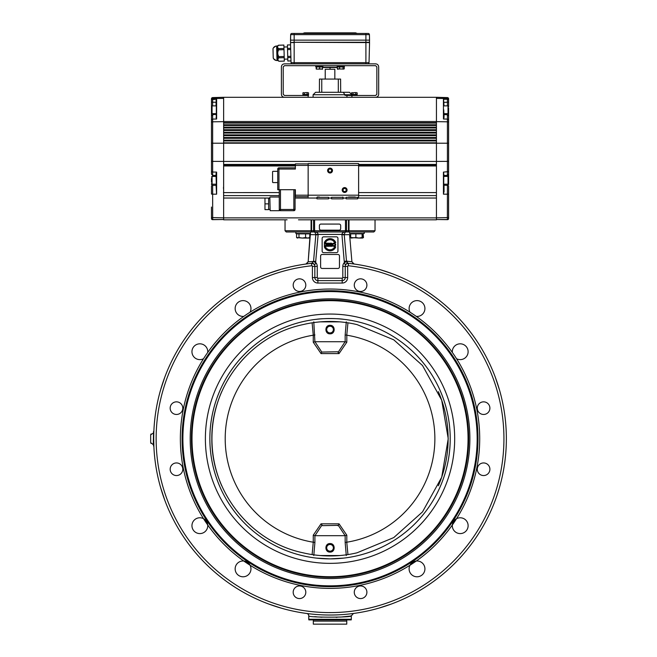 <?xml version="1.0" encoding="UTF-8"?>
<svg xmlns="http://www.w3.org/2000/svg" width="657" height="657" viewBox="0 0 657 657"><rect width="100%" height="100%" fill="white"/><g stroke="black" fill="none" stroke-linecap="round" stroke-linejoin="round"><path stroke-width="0.99" d="M348.571 197.018L355.281 197.018M342.806 197.018L343.11 198.841L331.555 198.841L331.555 197.322L343.11 197.322M330.036 168.438A2.127 2.127 0 0 1 331.884 171.633A2.127 2.127 0 0 1 328.196 171.633A2.127 2.127 0 0 1 330.036 168.438M330.036 168.135A2.431 2.431 0 0 0 327.933 171.781A2.431 2.431 0 0 0 332.146 171.781A2.431 2.431 0 0 0 330.036 168.135M330.914 169.046L331.793 170.565L330.914 172.085L329.157 172.085L328.278 170.565L329.157 169.046L330.914 169.046M344.629 187.894A2.127 2.127 0 0 1 346.469 191.088A2.127 2.127 0 0 1 342.79 191.088A2.127 2.127 0 0 1 344.629 187.894M344.629 187.59A2.431 2.431 0 0 0 342.527 191.236A2.431 2.431 0 0 0 346.732 191.236A2.431 2.431 0 0 0 344.629 187.59M343.751 188.502L345.508 188.502L346.387 190.021L345.508 191.54L343.751 191.54L342.872 190.021L343.751 188.502M272.581 182.268L272.581 171.633M277.747 182.572L272.885 182.572M264.976 203.859L264.976 209.632L268.631 209.632L268.631 198.077L264.976 198.077L264.976 203.859L268.631 203.859M269.846 198.381L268.631 198.381M269.846 197.322L270.15 210.7L269.846 197.322M279.266 189.717L279.266 209.476A1.215 1.215 0 0 0 280.482 210.7A1.215 1.215 0 0 1 279.266 209.476L279.266 210.7L270.15 210.7M295.075 209.476L280.482 209.476L280.482 210.7L293.86 210.7A1.215 1.215 0 0 0 295.075 209.476L295.075 189.717M295.379 167.831L278.962 167.831A1.215 1.215 0 0 0 277.747 169.046A1.215 1.215 0 0 1 278.962 167.831A1.215 1.215 0 0 0 277.747 169.046L277.747 189.717L295.379 189.717L295.379 196.714L308.149 196.714L295.379 196.714M278.962 189.717L278.962 169.046L295.379 169.046L295.379 165.4L358.615 165.4L358.615 163.577L308.149 163.577L308.149 197.018M308.149 163.88L295.379 163.88L295.379 165.4L223.635 165.416L223.635 219.816L287.093 219.816M319.384 197.018L317.265 197.018L319.384 197.018M358.615 164.422L436.437 164.422L436.437 165.416L358.615 165.416L358.615 195.195L295.379 195.195M358.615 197.018L358.615 195.195M223.635 217.878L436.437 217.878L436.437 165.416M351.922 97.302L351.922 95.479L375.64 95.479L376.855 94.263L376.855 66.899L375.64 65.684L284.432 65.684L283.216 66.899L283.216 94.263L284.432 95.479L308.511 95.479L308.511 94.748L302.918 94.748L302.918 95.479M307.821 92.621L305.719 92.621L307.821 92.621M304.314 92.834L305.719 92.621L304.314 92.834L304.314 94.444L302.91 94.444L302.91 92.834L303.608 92.621L302.91 92.834M307.123 92.834L307.123 94.444L308.527 94.444L308.527 92.834M307.123 94.444L304.314 94.444M357.153 95.479L357.153 94.748L351.561 94.748L351.561 95.479L344.933 95.339L344.933 94.731L313.102 94.731L313.102 97.302M356.464 92.621L354.361 92.621L356.464 92.621M352.957 92.834L354.361 92.621L352.957 92.834L352.957 94.444L351.552 94.444L351.552 92.834L352.251 92.621L351.552 92.834M355.766 92.834L355.766 94.444L357.17 94.444L357.17 92.834M355.766 94.444L352.957 94.444M337.197 65.684L337.197 66.653L341.541 66.653L340.983 65.684L341.541 66.653L344.375 66.653L344.375 65.684M341.155 66.653L340.589 65.684M315.705 65.684L315.705 66.653L320.041 66.653L319.483 65.684L320.041 66.653L322.874 66.653L322.874 65.684M319.655 66.653L319.097 65.684M322.308 69.092L321.076 69.092L322.497 68.813L322.497 66.957L316.083 66.957L316.247 69.092L318.054 69.092L316.231 69.075M319.655 68.813L321.076 69.092L318.054 69.092L319.655 68.813L319.655 66.957M316.452 66.957L316.452 68.813M375.64 97.302C377.479 97.113 378.498 96.103 378.678 94.263L378.678 66.899C378.498 65.059 377.479 64.041 375.64 63.86L284.432 63.86C282.592 64.041 281.582 65.059 281.393 66.899L281.393 94.263C281.582 96.103 282.592 97.113 284.432 97.302M295.987 63.86L364.085 63.86M308.149 95.479L308.149 97.302M223.635 97.302L436.437 97.302L436.437 121.52L223.635 121.52L223.635 97.302L212.654 97.589L223.635 97.302M277.525 46.006A3.646 3.646 0 0 1 278.568 45.202L277.525 46.006L277.911 60.501L277.024 60.518L276.638 46.031L277.525 46.006L276.638 46.031A3.95 3.95 0 0 0 273 48.733A0.608 0.608 0 0 0 273.008 49.144M278.568 45.202L283.89 45.062L278.568 45.234C277.238 46.409 277.262 47.542 278.658 48.643L278.691 49.817C277.385 52.125 277.443 54.4 278.872 56.633L278.897 57.808C277.566 58.99 277.599 60.132 278.987 61.216L278.987 61.249A3.646 3.646 0 0 1 277.911 60.501L277.024 60.518A3.95 3.95 0 0 1 273.238 58.021A0.608 0.608 0 0 1 273.23 57.602M278.568 45.234L283.89 45.095L284.194 56.494L284.309 61.109L278.987 61.216M278.166 60.46L277.911 59.286M287.832 60.986L287.75 57.578L290.903 57.496L290.994 60.937L287.832 60.986M287.503 48.413L290.665 48.322L290.575 44.89L287.413 44.972L287.75 57.578M287.717 56.403L290.879 56.321L290.903 57.496M287.536 49.587L290.698 49.505L290.879 56.321M290.665 48.322L290.698 49.505M278.897 57.808L284.218 57.668M278.658 48.643L283.98 48.503M278.691 49.817L284.013 49.677M278.872 56.633L284.194 56.494M291.872 33.458A1.215 1.215 0 0 0 290.657 34.64A1.215 1.215 0 0 1 291.872 33.458L368.199 33.458A1.215 1.215 0 0 1 369.415 34.64L369.554 40.143L290.517 40.143L290.575 42.286L290.657 34.64L290.517 40.143M290.657 34.64L365.908 34.64L365.908 33.458L363.633 33.458M296.447 33.458L294.164 33.458L294.164 42.286L290.879 42.582M303.78 33.458L356.308 33.458M369.505 42.286L369.554 40.143L369.505 42.286L294.164 42.286L369.554 42.582L369.029 62.678L291.043 62.678A1.215 1.215 0 0 0 292.258 63.86L294.164 63.86L294.164 42.582L290.517 42.582L290.575 44.89L287.413 44.972M369.554 42.582L369.029 62.678A1.215 1.215 0 0 1 367.813 63.86L365.908 63.86L365.908 34.64L369.415 34.64L369.554 40.143M302.828 33.458L304.503 32.85L355.577 32.85L357.244 33.458M331.498 32.85L327.572 32.85M337.624 32.85L334.364 32.85M319.516 32.85L322.258 32.85M313.364 32.85L310.268 32.85M316.231 32.85L313.841 32.85M327.514 32.85L322.513 32.85M318.965 32.85L316.411 32.85M349.803 32.85L338.593 32.85M334.134 32.85L331.571 32.85M334.692 79.062L325.379 79.062M325.231 79.062L325.231 69.272L334.84 69.272L334.84 79.062M322.497 67.507L337.328 67.507L322.497 67.507M349.614 231.978L310.465 231.978L310.465 233.498L295.872 233.498L295.872 231.978L286.263 231.978L373.817 231.978L364.208 231.978L364.208 233.498L349.614 233.498L349.614 231.978M348.251 263.317L348.596 263.358A3.039 3.039 0 0 0 345.237 266.381L345.237 277.574A3.039 3.039 0 0 1 342.198 280.621L317.873 280.621A3.039 3.039 0 0 1 314.834 277.574L314.834 266.381A3.039 3.039 0 0 0 311.475 263.358L313.865 263.966C315.081 264.656 315.664 264.147 315.606 262.455L318.128 234.804A5.174 4.862 0 0 0 318.144 234.409C317.939 232.931 316.805 232.126 314.736 231.978L345.336 231.978L314.736 231.978L315.861 234.409L313.57 261.125L311.829 263.317M351.52 238.056L350.321 237.538L351.134 238.056L355.88 237.538L358.985 238.056L350.682 237.538L350.682 233.859L362.097 233.859L362.097 237.538L362.615 238.056L358.985 238.056L362.097 237.538M361.399 238.056L358.985 238.056M363.493 237.538L362.615 238.056L363.132 237.538L363.132 233.859L363.493 237.538L363.009 237.744M350.682 233.859L350.321 237.538M307.665 238.056L309.759 237.538L308.946 238.056L302.269 238.056L305.571 237.538L307.665 238.056M296.578 237.538L297.391 238.056L298.976 237.538L302.269 238.056L296.578 237.538L296.578 233.859L305.571 233.859L305.571 237.538M298.976 233.859L298.976 237.538M305.571 233.859L309.759 233.859L309.759 237.538M321.758 92.3L321.758 79.062L319.466 79.062L319.401 92.3M338.314 92.3L338.314 79.062L321.758 79.062M340.679 92.3L340.605 79.062L338.314 79.062M350.025 95.339L348.276 95.339M351.922 94.748L344.933 94.731L343.25 92.3L315.598 92.3L313.102 94.731M351.552 94.362L349.434 92.3L343.25 92.3M348.998 219.816L348.998 230.763L375.032 230.763L375.032 219.816L298.483 219.816M436.437 217.878L436.437 219.816L361.596 219.816M436.437 219.512L447.491 219.66L436.437 219.512L447.384 219.512L447.417 194.185L443.442 194.168L443.442 172.101L448.6 171.617L448.6 143.21L448.6 161.261L447.417 161.384L447.417 143.21L436.437 143.21L436.437 121.52M212.654 184.19L212.654 194.185L216.629 194.168L216.629 172.101L212.654 172.027L212.654 175.362L211.472 174.146L211.472 161.261L212.654 161.384L212.654 143.21L211.472 143.21L211.472 161.261L212.654 161.384L212.654 172.027L211.472 171.617L211.472 119.779L212.654 119.081L212.654 143.21L436.437 143.21L436.437 161.45L223.635 161.45L223.635 165.416M436.437 164.422L436.437 161.45M436.437 140.951L223.635 140.951L223.635 161.45M223.635 140.951L223.635 121.52M443.738 109.768L444.033 117.488L443.442 118.999L443.738 113.653L447.992 113.653L447.992 105.876L443.738 105.876L443.442 99.273L447.417 99.273L447.417 97.589L436.437 97.302L447.417 97.589A1.215 1.215 0 0 1 448.6 98.805L448.6 99.125A1.215 0.6 180 0 0 447.417 98.525L436.437 98.386M447.417 176.405L447.417 175.345A1.215 1.215 0 0 0 448.6 174.138L448.6 171.617L447.417 172.027L447.417 161.384L436.437 161.417M436.437 195.614L358.615 195.614M279.266 195.614L223.635 195.614M443.516 119.024L447.417 119.081L447.417 113.653M212.654 161.384L223.635 161.417M211.472 115.944L211.472 99.692L216.506 99.24L216.334 100.513L216.506 99.24M212.654 114.72L212.654 119.081L216.555 119.024L216.038 113.653M223.635 186.818L223.635 187.237M223.454 187.237L223.635 188.682M223.635 191.893L223.635 192.312M223.454 188.682L223.635 189.101M211.472 194.045L212.654 194.185L212.687 219.512A1.215 1.215 0 0 1 211.472 218.296L211.472 207.062M211.497 218.518L211.472 218.559A1.092 1.092 0 0 0 212.581 219.66L223.635 219.512L212.687 219.512A1.215 1.215 0 0 1 211.472 218.296L211.472 218.559A1.092 1.092 0 0 0 212.581 219.66L212.597 219.512M223.454 192.6L279.266 192.575M448.6 186.251L448.6 194.045L448.6 186.251A1.215 0.854 180 0 0 447.417 185.397L447.417 194.185L448.6 194.045L448.6 218.559A1.092 1.092 0 0 1 447.491 219.66A1.092 1.092 0 0 0 448.6 218.559A1.092 1.092 0 0 1 447.491 219.66L447.474 219.512M444.033 114.63L447.417 114.704L448.6 115.919L448.6 143.21L448.6 119.779L447.417 119.081L447.417 121.808L436.437 121.668M436.437 217.82L448.6 217.574L448.6 218.296A1.215 1.215 0 0 1 447.384 219.512A1.215 1.215 0 0 0 448.6 218.296L448.6 217.968M443.565 99.24L444.033 105.876M448.6 99.692L448.6 106.689L448.6 99.692L447.417 99.273L447.417 102.205L443.738 102.393M443.738 191.975L443.516 194.193M443.549 172.06L444.033 176.405M216.555 194.193L216.038 184.19M211.472 193.856L211.472 186.251A1.215 0.854 180 0 1 212.654 185.397L216.038 185.34L216.334 184.19L216.629 194.168L216.629 172.101M216.334 173.514L216.523 172.06M211.472 99.692L211.472 98.805A1.215 1.215 0 0 1 212.654 97.589L212.654 98.525L223.635 98.386M216.555 119.024L216.038 117.488M216.334 100.513L216.629 118.999L216.629 99.273L216.334 102.393L216.038 100.488M211.472 208.212L211.472 217.574L223.635 217.82M448.6 107.937L448.6 115.944M448.6 174.121L448.6 184.625A1.215 0.854 180 0 0 448.329 184.083M444.033 113.653L443.738 117.258M447.417 184.19L447.417 185.397L443.738 185.126L443.738 176.405L447.992 176.405L448.6 177.012M211.472 210.281L211.472 217.968M211.472 178.417L211.472 182.178M211.472 119.779L211.472 115.919L212.654 114.663M211.472 99.125A1.215 0.6 0 0 1 212.654 98.525L212.654 102.205A1.215 0.608 0 0 1 211.472 101.597L211.472 106.689M216.038 175.435L216.334 184.19L212.08 184.19L211.472 183.582M216.334 105.876L212.08 105.876L212.08 113.653L216.334 113.653L216.334 102.393M211.472 218.559A1.092 1.092 0 0 0 212.581 219.66A1.092 1.092 0 0 1 211.472 218.559L211.472 210.798M447.992 113.653L448.6 113.045L448.6 111.591M447.992 176.405L447.992 184.19L448.6 183.582L448.6 182.12M211.472 108.996L211.472 111.074M303.074 324.591A117.258 117.258 0 0 1 356.997 324.591L393.765 339.825L422.517 365.522L441.709 400.187L448.238 438.704L441.709 477.22L422.517 511.885L393.765 537.582L356.997 552.816A117.258 117.258 0 0 1 303.074 552.816C250.136 541.795 211.324 491.773 211.841 438.704C211.324 385.634 250.136 335.612 303.074 324.591M325.732 321.528L334.339 321.528M468.663 438.704A138.627 138.627 0 0 0 260.722 318.645A138.627 138.627 0 0 0 260.722 558.762A138.627 138.627 0 0 0 468.663 438.704M454.685 438.704A124.641 124.641 0 0 0 267.711 330.758A124.641 124.641 0 0 0 267.711 546.649A124.641 124.641 0 0 0 454.685 438.704M450.209 438.704A120.174 120.174 0 0 0 269.953 334.627A120.174 120.174 0 0 0 269.953 542.781A120.174 120.174 0 0 0 450.209 438.704A120.174 120.174 0 0 0 343.644 319.302C338.051 318.333 322.029 318.333 316.436 319.302A120.174 120.174 0 0 0 316.436 558.105L330.036 558.877L343.644 558.105A120.174 120.174 0 0 0 450.209 438.704A120.174 120.174 0 0 0 269.953 334.627A120.174 120.174 0 0 0 269.953 542.781A120.174 120.174 0 0 0 450.209 438.704M456.541 358.714A149.665 149.665 0 0 0 452.344 352.439A7.9 7.9 0 0 1 461.009 343.857A7.9 7.9 0 0 1 467.784 354A7.9 7.9 0 0 1 456.541 358.714A149.665 149.665 0 0 1 452.344 524.968C452.706 522.151 454.102 520.057 456.541 518.693A7.9 7.9 0 0 1 467.784 523.407A7.9 7.9 0 0 1 461.009 533.55A7.9 7.9 0 0 1 452.344 524.968A149.665 149.665 0 0 1 410.025 565.209C411.438 562.737 413.532 561.341 416.3 561.012A7.9 7.9 0 0 1 424.882 569.676A7.9 7.9 0 0 1 414.739 576.452A7.9 7.9 0 0 1 415.618 561.103M410.025 565.209A149.665 149.665 0 0 1 243.772 561.012C246.597 561.374 248.683 562.77 250.054 565.209A7.9 7.9 0 0 1 245.332 576.452A7.9 7.9 0 0 1 235.19 569.676A7.9 7.9 0 0 1 243.772 561.012A149.665 149.665 0 0 1 203.53 518.693C206.002 520.106 207.398 522.2 207.727 524.968A7.9 7.9 0 0 1 199.063 533.55A7.9 7.9 0 0 1 192.287 523.407A7.9 7.9 0 0 1 207.637 524.286M243.772 561.012A7.9 7.9 0 0 1 249.701 564.609M452.344 524.968A7.9 7.9 0 0 1 455.942 519.038M354.271 592.261A6.307 6.307 0 0 1 360.578 585.954A6.307 6.307 0 0 1 366.893 592.261A6.307 6.307 0 0 1 360.578 598.568A6.307 6.307 0 0 1 354.271 592.261M170.171 469.246A6.307 6.307 0 0 1 176.478 462.939A6.307 6.307 0 0 1 182.786 469.246A6.307 6.307 0 0 1 176.478 475.553A6.307 6.307 0 0 1 170.171 469.246M293.186 592.261A6.307 6.307 0 0 1 299.493 585.954A6.307 6.307 0 0 1 305.801 592.261A6.307 6.307 0 0 1 299.493 598.568A6.307 6.307 0 0 1 293.186 592.261M477.286 469.246A6.307 6.307 0 0 1 483.593 462.939A6.307 6.307 0 0 1 489.9 469.246A6.307 6.307 0 0 1 483.593 475.553A6.307 6.307 0 0 1 477.286 469.246M268.639 603.997L281.229 608.144L268.639 603.997M160.604 487.51L164.743 500.1L160.612 487.551M499.271 488.217L496.807 495.969M497.801 492.98L498.844 489.637M378.843 608.144L391.432 603.997L378.884 608.127M153.812 444.649L153.894 446.776A1.215 1.215 0 0 0 153.541 445.972C150.248 442.678 150.248 442.678 153.541 445.972L153.713 438.704L153.894 446.776M153.894 430.672L153.894 430.631A1.215 1.215 0 0 1 153.541 431.435C150.248 434.729 150.248 434.729 153.541 431.435L153.286 444.69L150.675 442.596L151.028 443.459M306.926 613.507L306.671 613.474A2.431 2.431 0 0 1 308.757 615.88L308.831 619.896L351.24 619.896L351.314 619.288L308.757 619.288L308.757 615.88C307.435 617.596 352.637 617.596 351.314 615.88L349.836 616.094M349.072 616.2L340.457 617.087M337.148 617.284L336.129 617.334M321.996 617.235L319.893 617.104M316.97 616.866L314.769 616.652M335.201 614.952L336.228 614.919M341.492 614.656L342.051 614.624M351.799 613.679L352.505 613.589M352.595 613.581L351.364 613.737M350.477 613.843L349.097 613.999M347.044 614.205L344.506 614.435M342.56 614.582L340.868 614.697M337.542 614.87L334.405 614.977M330.873 615.026L327.925 615.018M325.667 614.977L323.77 614.919M321.585 614.829L319.409 614.706M315.803 614.451L313.701 614.27M308.88 613.753L307.591 613.597M410.025 312.198A7.9 7.9 0 0 1 414.739 300.955A7.9 7.9 0 0 1 424.882 307.731A7.9 7.9 0 0 1 416.3 316.395A149.665 149.665 0 0 0 243.772 316.395A7.9 7.9 0 0 1 235.19 307.731A7.9 7.9 0 0 1 245.332 300.955A7.9 7.9 0 0 1 250.054 312.198M203.53 358.714A7.9 7.9 0 0 1 192.287 354A7.9 7.9 0 0 1 199.063 343.857A7.9 7.9 0 0 1 207.727 352.439A149.665 149.665 0 0 0 203.53 518.693M489.9 408.161A6.307 6.307 0 0 1 480.439 413.623A6.307 6.307 0 0 1 480.439 402.692A6.307 6.307 0 0 1 489.9 408.161M305.801 285.146A6.307 6.307 0 0 1 296.34 290.608A6.307 6.307 0 0 1 296.34 279.685A6.307 6.307 0 0 1 305.801 285.146M182.786 408.161A6.307 6.307 0 0 1 173.325 413.623A6.307 6.307 0 0 1 173.325 402.692A6.307 6.307 0 0 1 182.786 408.161M366.893 285.146A6.307 6.307 0 0 1 357.424 290.608A6.307 6.307 0 0 1 357.424 279.685A6.307 6.307 0 0 1 366.893 285.146M182.892 438.704A147.143 147.143 0 0 1 403.603 311.278A147.143 147.143 0 0 1 403.603 566.129A147.143 147.143 0 0 1 182.892 438.704M190.193 438.704A139.842 139.842 0 0 1 399.957 317.594A139.842 139.842 0 0 1 399.957 559.813A139.842 139.842 0 0 1 190.193 438.704M161.294 387.54L160.883 388.936M281.229 269.263L268.639 273.411M164.743 377.307L160.653 389.724M278.88 269.961L280.268 269.551M379.705 269.518L379.015 269.321M378.843 269.263L391.432 273.411A176.322 176.322 0 0 1 495.329 377.307L499.46 389.864M381.783 270.142L380.658 269.805M498.778 387.54L499.197 388.936M153.713 438.704L153.812 432.758L150.675 434.811L151.028 433.949M347.947 263.293L348.596 263.358L347.947 263.293L346.502 261.125L344.227 261.322L344.465 262.455C344.416 264.147 344.991 264.656 346.214 263.966A2.431 2.185 -84.2 0 1 347.947 263.293L347.151 262.603M348.489 231.978A1.215 0.509 90 0 0 348.998 230.763L345.475 230.763L345.475 231.978A1.215 1.035 -90 0 0 346.51 230.763L346.51 219.816M313.57 219.816L313.57 230.763A1.215 1.035 90 0 0 314.596 231.978L314.596 230.763L311.59 230.763L311.59 219.816M320.92 224.07L339.16 224.07A1.519 1.519 0 0 1 340.679 225.589L340.679 228.636A1.519 1.519 0 0 1 339.16 230.155L320.92 230.155A1.519 1.519 0 0 1 319.401 228.636L319.401 225.589A1.519 1.519 0 0 1 320.92 224.07M308.01 261.831L306.983 263.613L305.924 264.032L308.158 261.815L310.35 234.606L308.166 261.782L310.186 233.498M318.128 234.804L310.498 234.606L310.318 233.498M308.158 261.815L315.845 261.322M352.735 263.317L353.54 263.868L352.062 261.831M351.914 261.815L354.156 264.032L353.088 263.613M311.73 265.773A0.608 0.608 0 0 1 312.404 266.381L312.404 277.574A5.47 5.47 0 0 0 317.873 283.052L342.198 283.052A5.47 5.47 0 0 0 347.668 277.574L347.668 266.381A0.608 0.608 0 0 1 348.341 265.773A173.891 173.891 0 0 1 477.483 530.889A173.891 173.891 0 0 1 182.589 530.889A173.891 173.891 0 0 1 311.73 265.773L311.475 263.358A176.322 176.322 0 0 0 180.527 532.178A176.322 176.322 0 0 0 479.544 532.178A176.322 176.322 0 0 0 348.596 263.358A3.039 3.039 0 0 0 345.237 266.381L342.806 266.381L342.806 277.574A0.608 0.608 0 0 1 342.198 278.19L317.873 278.19A0.608 0.608 0 0 1 317.265 277.574L317.265 266.381A5.47 5.47 0 0 0 315.606 262.455L313.43 261.691M313.865 263.966A2.431 2.185 -95.8 0 0 312.124 263.293M341.944 234.804L349.573 234.606L351.914 261.782L346.502 261.125L344.211 234.409L345.336 231.978C343.266 232.126 342.133 232.931 341.927 234.409A5.174 4.862 180 0 0 341.944 234.804L344.227 261.322M322.135 251.13L322.135 238.36A1.519 1.519 0 0 1 323.655 236.84L336.425 236.84A1.519 1.519 0 0 1 337.944 238.36L337.944 251.13A1.519 1.519 0 0 1 336.425 252.649L323.655 252.649A1.519 1.519 0 0 1 322.135 251.13M320.616 266.939L320.616 255.992A1.519 1.519 0 0 1 322.135 254.473L337.944 254.473A1.519 1.519 0 0 1 339.464 255.992L339.464 266.939A1.519 1.519 0 0 1 337.944 268.458L322.135 268.458A1.519 1.519 0 0 1 320.616 266.939M346.978 262.357L346.65 261.691L344.465 262.455A5.47 5.47 0 0 0 342.806 266.381M346.214 263.966L348.596 263.358L348.341 265.773M311.615 263.342L311.475 263.358A176.322 176.322 0 0 0 180.527 532.178A176.322 176.322 0 0 0 479.544 532.178A176.322 176.322 0 0 0 348.596 263.358L348.547 263.35M334.61 246.843L335.743 246.843A6.077 6.077 0 0 1 324.328 246.843L325.461 246.843A5.034 5.034 0 0 0 334.61 246.843M325.461 242.647L324.328 242.647A6.077 6.077 0 0 1 335.743 242.647L334.61 242.647A5.034 5.034 0 0 0 325.461 242.647M332.844 244.749A1.092 0.944 0 0 1 334.479 243.928A1.092 0.944 0 0 1 334.479 245.562A1.092 0.944 0 0 1 332.844 244.749M332.204 244.749A1.733 1.569 0 0 1 334.799 243.394A1.733 1.569 0 0 1 334.799 246.104A1.733 1.569 0 0 1 332.204 244.749M328.393 245.061A0.468 0.468 0 0 1 328.87 245.529A0.468 0.468 0 0 1 328.393 246.005L327.892 246.005L327.892 245.061L328.393 245.061M327.892 243.509L328.139 243.509A0.468 0.468 0 0 1 328.607 243.977A0.468 0.468 0 0 1 328.139 244.453L327.892 243.509M328.451 243.172A0.788 0.788 0 0 1 328.697 244.708L328.943 244.774A0.788 0.788 0 0 1 328.714 246.318L327.211 246.318L327.211 243.172L328.451 243.172M326.685 245.529L326.685 246.318L324.402 246.318L324.402 243.172L326.685 243.172L326.685 243.961L325.034 243.961L326.685 244.379L326.685 245.11L325.034 245.529L326.685 245.529M330.463 244.429L330.463 243.484L330.964 243.484A0.468 0.468 0 0 1 331.44 243.961A0.468 0.468 0 0 1 330.964 244.429L330.463 244.429M329.781 243.172L331.276 243.172A0.788 0.788 0 0 1 331.498 244.716L332.064 246.318L331.333 246.318L330.463 244.88L330.463 246.318L329.781 246.318L329.781 243.172M346.329 621.111L346.756 621.111L346.756 624.15L313.315 624.15L313.315 621.111L346.329 621.111M334.339 555.879L325.732 555.879M345.163 535.677L346.814 535.192L339.045 523.826L338.289 525.345L339.045 523.826L321.035 523.826L313.258 535.192L314.958 535.685L321.782 525.345L322.488 525.649L321.035 523.826L322.488 525.649L338.289 525.345L345.163 535.677L345.163 542.452L346.814 542.206A104.857 104.857 0 0 0 346.814 335.201L345.163 334.955L345.163 341.73L314.958 341.722L313.258 342.215L321.035 353.581L321.782 352.062L321.035 353.581L339.045 353.581L337.583 351.758L321.782 352.062L314.958 341.722M312.124 322.825L313.258 335.201A104.857 104.857 0 0 0 313.258 542.206L312.124 554.582M313.307 542.214L314.908 542.452L314.908 535.677M330.036 325.33C335.53 325.067 335.53 334.101 330.036 333.838C324.55 334.101 324.55 325.067 330.036 325.33M314.908 341.73L313.791 321.856M346.28 321.856L345.163 334.955M345.163 341.73L346.814 342.215L339.045 353.581L338.289 352.062L345.114 341.722M346.765 335.193L347.947 322.825M314.908 334.955L313.307 335.193M314.958 535.685L345.114 535.685M338.289 525.345L337.583 525.649M346.765 542.214L347.947 554.582M345.163 542.452L346.28 555.551M313.791 555.551L314.908 542.452M330.036 543.569C335.53 543.306 335.53 552.34 330.036 552.085C324.55 552.34 324.55 543.306 330.036 543.569M326.784 548.603A3.342 3.342 0 0 1 330.988 544.62A3.342 3.342 0 0 1 332.335 550.254A3.342 3.342 0 0 1 326.784 548.603M326.71 329.888A3.342 3.342 0 0 1 331.44 326.545A3.342 3.342 0 0 1 331.966 332.311A3.342 3.342 0 0 1 326.71 329.888M355.88 233.859L355.88 237.538M351.199 238.056L350.682 237.538M362.097 233.859L363.132 233.859M362.615 238.056L363.132 237.538M290.994 60.937L287.832 61.019L290.994 60.937L291.043 62.678L290.517 42.582M343.972 69.001L337.558 68.977M339.603 68.813L339.603 66.957L337.328 66.957L337.328 68.813L343.652 69.092L344.235 68.813L344.235 66.957L343.061 66.957L343.061 68.813M337.92 69.092L337.328 68.813M339.603 66.957L343.061 66.957M343.652 69.092L344.235 68.813M328.516 198.841L316.961 198.841L316.961 197.322L328.516 197.322L328.516 198.841M357.704 197.322L346.149 197.322L357.704 197.322L357.704 198.841L346.149 198.841L346.149 197.322M346.264 319.63L345.475 319.524M280.482 189.717L280.482 209.476L279.266 209.476M293.86 189.717L293.86 210.7M277.747 169.046A1.215 1.215 0 0 1 278.962 167.831L278.962 169.046L277.747 169.046M436.437 192.575L358.615 192.575M358.615 165.958L436.437 165.958M223.635 165.958L295.379 165.958M273 48.733L273.238 58.021L273 48.733M330.036 67.507L330.036 69.272M350.937 95.339L350.937 94.731M436.437 198.036L357.704 198.036M346.149 198.036L343.11 198.036M331.555 198.036L328.516 198.036M316.961 198.036L295.075 198.036M269.846 198.036L223.635 198.036M436.437 137.494L223.635 137.494M436.437 137.888L223.635 137.888M436.437 129.716L223.635 129.716M436.437 130.078L223.635 130.078M223.635 164.422L295.379 164.422M436.437 135.662L223.635 135.662M436.437 133.059L223.635 133.059M436.437 135.252L223.635 135.252M436.437 134.866L223.635 134.866M436.437 125.093L223.635 125.093M436.437 125.495L223.635 125.495M436.437 124.756L223.635 124.756M436.437 123.089L223.635 123.089M436.437 130.488L223.635 130.488M436.437 142.799L223.635 142.799M436.437 132.648L223.635 132.648M436.437 122.695L223.635 122.695M436.437 127.959L223.635 127.959M443.442 118.999L443.442 99.273M436.437 127.557L223.635 127.557M436.437 127.203L223.635 127.203M443.442 194.168L443.442 172.101M436.437 140.541L223.635 140.541M436.437 138.299L223.635 138.299M448.6 143.21L447.417 143.21L447.417 121.808A1.215 0.6 180 0 1 448.6 122.407M436.437 140.138L223.635 140.138M436.437 132.271L223.635 132.271M211.472 122.407A1.215 0.6 180 0 1 212.654 121.808L223.635 121.668M444.033 114.532L444.033 117.488M447.417 175.468L447.417 172.027M444.033 184.19L444.033 192.025M212.654 176.405L212.654 175.32M216.038 176.405L216.038 173.317M212.654 105.876L212.654 102.205L216.038 102.246L216.038 105.876M447.417 105.876L447.417 102.205A1.215 0.608 180 0 0 448.6 101.597M448.6 174.138L447.417 175.362L444.033 175.452M212.654 113.653L212.654 114.704L216.334 114.31M212.654 175.362L216.038 175.485M211.743 184.083A1.215 0.854 180 0 0 211.472 184.625M216.334 176.405L212.08 176.405L212.08 184.19M468.055 438.704A138.019 138.019 0 0 1 261.026 558.236A138.019 138.019 0 0 1 261.026 319.171A138.019 138.019 0 0 1 468.055 438.704M243.772 316.395A149.665 149.665 0 0 0 207.727 352.439M452.344 352.439A149.665 149.665 0 0 0 416.3 316.395M312.625 231.978A1.215 1.035 90 0 1 311.59 230.763L285.039 230.763L285.039 219.816M311.073 219.816L311.073 230.763A1.215 0.509 -90 0 0 311.582 231.978M348.481 219.816L348.481 230.763A1.215 1.035 -90 0 1 347.454 231.978M391.432 273.411A176.322 176.322 0 0 1 495.329 377.307M345.475 219.816L345.475 230.763L314.596 230.763L314.596 219.816M344.211 234.409L315.861 234.409M317.265 266.381L312.404 266.381L312.404 277.574L317.265 277.574M342.806 277.574L347.668 277.574M342.198 278.19L342.198 283.052M317.873 278.19L317.873 283.052M345.237 266.381L347.668 266.381M455.087 359.634A147.948 147.948 0 0 1 371.197 580.813A147.948 147.948 0 0 1 182.088 438.704A147.948 147.948 0 0 1 455.087 359.634M346.814 542.206L346.814 535.192M346.814 342.215L346.814 335.201M313.258 335.201L313.258 342.215M313.258 535.192L313.258 542.206M221.713 485.753A118.096 118.096 0 0 1 221.713 391.654M320.279 321.856L339.792 321.856M438.359 391.654A118.096 118.096 0 0 1 438.359 485.753M339.792 555.551L320.279 555.551M322.497 67.228L337.328 67.228M277.747 171.329L272.885 171.329M269.846 209.328L268.631 209.328M279.266 197.018L270.15 197.018M275.981 60.411L273.624 58.76M275.612 46.195L273.345 47.969M284.259 59.163L287.782 59.073L284.259 59.163M277.911 60.501L278.987 61.249L284.309 61.109M283.939 47.008L287.47 46.918M321.733 69.092L322.53 69.272M338.339 69.092L337.55 69.272M346.97 97.302L346.97 95.339M447.992 184.19L443.738 184.19M448.6 106.483L447.992 105.876M212.08 176.405L211.472 177.012M212.08 113.653L211.472 113.045M212.08 105.876L211.472 106.483L212.08 105.876M351.314 619.288L351.314 615.88L353.425 613.474M150.675 442.596L150.675 434.811M285.039 230.763L286.263 231.978M375.032 230.763L373.817 231.978M306.983 263.613L306.548 263.859L306.983 263.613M353.384 263.794L352.694 263.276M313.348 619.896L313.348 621.111M346.724 619.896L346.724 621.111"/></g></svg>
